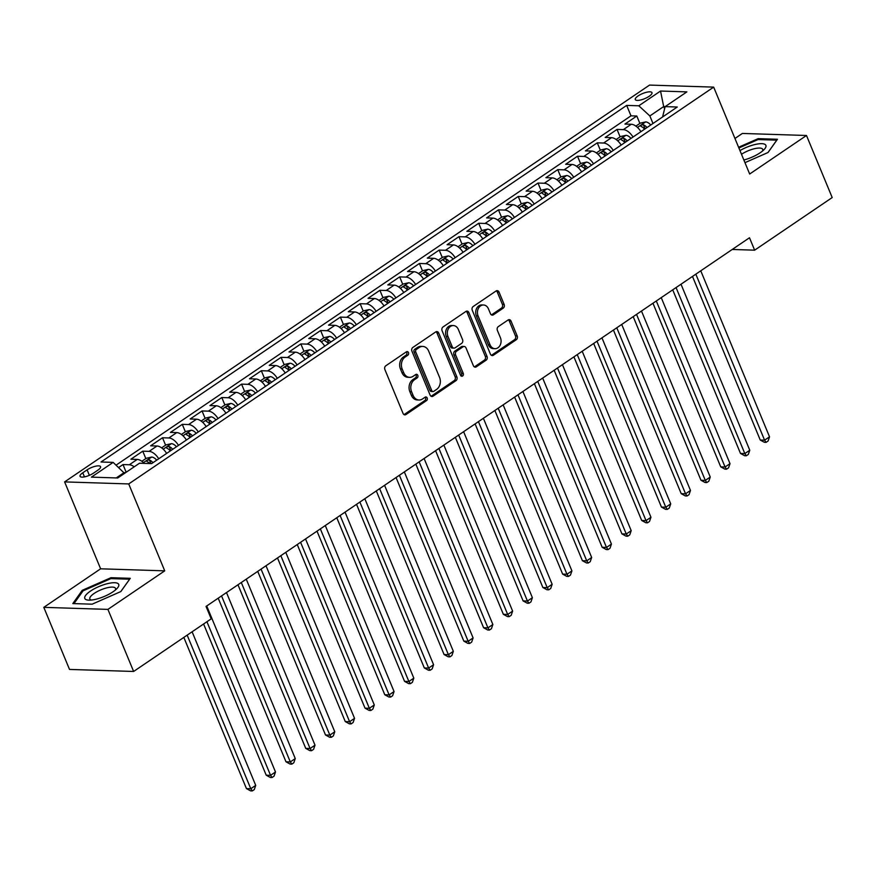 <?xml version="1.0" encoding="UTF-8"?>
<svg xmlns="http://www.w3.org/2000/svg" width="876" height="876" viewBox="0 0 876 876"><rect width="100%" height="100%" fill="white"/><g stroke="black" fill="none" stroke-linecap="round" stroke-linejoin="round"><path stroke-width="1.31" d="M408.479 352.59A1.938 1.533 91.8 0 0 406.42 351.802L385.812 365.785A2.77 2.19 91.8 0 0 384.882 369.541L403.048 413.417A2.77 2.19 91.8 0 0 404.898 414.863A2.77 2.19 91.8 0 0 405.993 414.534L426.612 400.551A1.938 1.533 91.8 0 0 425.199 397.146L422.528 398.952A8.869 6.997 91.8 0 1 419.013 400.014A8.869 6.997 91.8 0 1 413.089 395.361L411.578 391.703A8.869 6.997 91.8 0 1 414.556 379.691L417.217 377.885A1.938 1.533 91.8 0 0 415.804 374.479L413.144 376.286A8.869 6.997 91.8 0 1 409.629 377.348A8.869 6.997 91.8 0 1 403.705 372.694L402.183 369.037A8.869 6.997 91.8 0 1 405.161 357.025L407.833 355.218A1.938 1.533 91.8 0 0 408.479 352.59M409.629 377.348L407.898 377.293A8.869 6.997 91.8 0 1 401.964 372.639L400.452 368.982A8.869 6.997 91.8 0 1 403.431 356.97L406.103 355.163A1.938 1.533 91.8 0 0 406.3 351.889M404.044 414.611A2.77 2.19 91.8 0 0 404.263 414.479L424.871 400.496A1.938 1.533 91.8 0 0 425.079 397.222M419.013 400.014L417.283 399.96A8.869 6.997 91.8 0 1 411.359 395.306L409.848 391.649A8.869 6.997 91.8 0 1 412.815 379.636L415.487 377.83A1.938 1.533 91.8 0 0 415.695 374.556M638.078 95.944A9.034 2.759 -22.5 0 0 635.286 99.568A9.034 2.759 -22.5 0 0 640.641 99.984A9.034 2.759 -22.5 0 0 649.171 96.294A9.034 2.759 -22.5 0 0 651.974 92.659A9.034 2.759 -22.5 0 0 646.608 92.243A9.034 2.759 -22.5 0 0 638.078 95.944M503.196 308.166A2.77 2.19 91.8 0 0 504.127 304.41L499.035 292.102A2.77 2.19 91.8 0 0 497.174 290.646A2.77 2.19 91.8 0 0 496.079 290.974L473.193 306.512A2.77 2.19 91.8 0 0 472.263 310.257L490.429 354.134A2.77 2.19 91.8 0 0 492.29 355.59A2.77 2.19 91.8 0 0 493.385 355.251L516.271 339.724A2.77 2.19 91.8 0 0 517.201 335.968L511.047 321.109A2.77 2.19 91.8 0 0 509.197 319.652A2.77 2.19 91.8 0 0 508.091 319.981L498.302 326.628A2.77 2.19 91.8 0 0 497.371 330.383L500.426 337.753A7.413 5.847 91.8 0 1 494.995 348.681A7.413 5.847 91.8 0 1 490.045 344.794L478.077 315.907A7.413 5.847 91.8 0 1 483.508 304.99A7.413 5.847 91.8 0 1 488.458 308.878L490.45 313.685A2.77 2.19 91.8 0 0 492.301 315.141A2.77 2.19 91.8 0 0 493.407 314.812L503.196 308.166L501.466 308.111A2.77 2.19 91.8 0 0 502.397 304.355L497.294 292.047A2.77 2.19 91.8 0 0 496.309 290.843M749.67 174.017L806.489 135.484L832.2 197.56L754.641 250.175L749.495 237.757L206.046 606.433L211.193 618.839L133.634 671.465L107.912 609.389L164.732 570.845L128.728 483.935L713.677 87.118L749.67 174.017M438.701 333.022A2.77 2.19 91.8 0 0 436.85 331.577A2.77 2.19 91.8 0 0 435.755 331.905L412.87 347.433A2.77 2.19 91.8 0 0 411.939 351.188L430.105 395.054A2.77 2.19 91.8 0 0 431.956 396.51A2.77 2.19 91.8 0 0 433.062 396.182L455.947 380.655A2.77 2.19 91.8 0 0 456.878 376.899L438.701 333.022L436.971 332.968A2.77 2.19 91.8 0 0 435.974 331.774M443.026 326.967L465.923 311.44A2.77 2.19 91.8 0 1 467.017 311.111A2.77 2.19 91.8 0 1 468.868 312.568L487.034 356.433A2.77 2.19 91.8 0 1 486.114 360.189L476.314 366.836A2.77 2.19 91.8 0 1 475.219 367.164A2.77 2.19 91.8 0 1 473.368 365.708L465.999 347.914A2.77 2.19 91.8 0 0 464.138 346.469A2.77 2.19 91.8 0 0 463.043 346.797L456.549 351.21A2.77 2.19 91.8 0 0 455.619 354.955L463.295 373.483A1.938 1.533 91.8 0 1 460.579 375.322L442.095 330.723A2.77 2.19 91.8 0 1 443.026 326.967M639.874 123.428L636.797 116.015L624.938 124.063L631.268 124.261L623.362 129.626A11.289 6.022 55.8 0 1 633.009 137.039M620.109 136.842L617.033 129.418L605.185 137.466L611.503 137.663L603.597 143.029A11.289 6.022 55.8 0 1 613.244 150.442M600.345 150.245L597.279 142.832L585.42 150.869L591.738 151.077L583.843 156.432A11.289 6.022 55.8 0 1 593.49 163.845M580.591 163.648L577.514 156.235L565.655 164.283L571.984 164.48L564.078 169.845A11.289 6.022 55.8 0 1 573.725 177.259M560.826 177.051L557.749 169.637L545.89 177.686L552.219 177.883L544.314 183.248A11.289 6.022 55.8 0 1 553.96 190.661M541.061 190.464L537.995 183.051L526.137 191.088L532.455 191.286L524.549 196.651A11.289 6.022 55.8 0 1 534.207 204.064M521.297 203.867L518.231 196.454L506.372 204.491L512.701 204.699L504.795 210.065A11.289 6.022 55.8 0 1 514.442 217.478M501.543 217.27L498.466 209.857L486.607 217.905L492.936 218.102L485.03 223.468A11.289 6.022 55.8 0 1 494.677 230.881M481.778 230.684L478.701 223.26L466.853 231.308L473.171 231.505L465.265 236.87A11.289 6.022 55.8 0 1 474.923 244.284M462.013 244.086L458.947 236.673L447.089 244.711L453.418 244.919L445.512 250.273A11.289 6.022 55.8 0 1 455.159 257.697M442.26 257.489L439.183 250.076L427.324 258.124L433.653 258.321L425.747 263.687A11.289 6.022 55.8 0 1 435.394 271.1M422.495 270.903L419.418 263.479L407.57 271.527L413.888 271.724L405.982 277.09A11.289 6.022 55.8 0 1 415.629 284.503M402.73 284.306L399.664 276.893L387.805 284.93L394.123 285.138L386.228 290.493A11.289 6.022 55.8 0 1 395.875 297.906M382.965 297.709L379.899 290.295L368.04 298.344L374.37 298.541L366.464 303.906A11.289 6.022 55.8 0 1 376.111 311.319M363.212 311.122L360.135 303.698L348.276 311.746L354.605 311.944L346.699 317.309A11.289 6.022 55.8 0 1 356.346 324.722M343.447 324.525L340.381 317.112L328.522 325.149L334.84 325.357L326.934 330.712A11.289 6.022 55.8 0 1 336.592 338.125M323.682 337.928L320.616 330.515L308.757 338.552L315.086 338.76L307.18 344.126A11.289 6.022 55.8 0 1 316.827 351.539M303.928 351.331L300.851 343.918L288.992 351.966L295.321 352.163L287.416 357.528A11.289 6.022 55.8 0 1 297.063 364.942M284.163 364.745L281.087 357.32L269.239 365.369L275.557 365.566L267.651 370.931A11.289 6.022 55.8 0 1 277.298 378.344M264.399 378.147L261.333 370.734L249.474 378.771L255.792 378.98L247.897 384.334A11.289 6.022 55.8 0 1 257.544 391.758M244.645 391.55L241.568 384.137L229.709 392.185L236.038 392.382L228.132 397.748A11.289 6.022 55.8 0 1 237.779 405.161M224.88 404.964L221.803 397.54L209.944 405.588L216.273 405.785L208.368 411.151A11.289 6.022 55.8 0 1 218.014 418.564M205.115 418.367L202.049 410.954L190.191 418.991L196.509 419.199L188.603 424.553A11.289 6.022 55.8 0 1 198.261 431.967M185.351 431.769L182.285 424.356L170.426 432.405L176.755 432.602L168.849 437.967A11.289 6.022 55.8 0 1 178.496 445.38M165.597 445.183L162.52 437.759L150.661 445.807L156.99 446.004L149.084 451.37A11.289 6.022 55.8 0 1 158.731 458.783M145.832 458.586L142.755 451.173L130.907 459.21L137.225 459.418A11.289 6.022 55.8 0 1 144.244 463.382M93.502 473.139L97.849 470.182A8.749 2.672 -22.5 0 0 100.565 466.667A8.749 2.672 -22.5 0 0 95.364 466.262A8.749 2.672 -22.5 0 0 87.107 469.843L82.76 472.788A8.749 2.672 -22.5 0 0 80.044 476.314A8.749 2.672 -22.5 0 0 85.235 476.708A8.749 2.672 -22.5 0 0 93.502 473.139M128.728 483.935L64.616 481.899L649.554 85.082L713.677 87.118M636.797 116.015L630.994 115.829L626.668 105.405L101.014 462.002L113.146 462.386L124.534 473.368M626.668 105.405L638.801 105.788L660.537 91.038L686.883 91.881L665.147 106.62L677.268 107.014L151.614 463.612L139.492 463.229L117.745 477.978L91.411 477.135L113.146 462.386M126.067 471.989L123.001 464.576L129.319 464.773A11.289 6.022 55.8 0 1 134.203 466.809M142.755 451.173L149.084 451.37M162.52 437.759L168.849 437.967M182.285 424.356L188.603 424.553M202.049 410.954L208.368 411.151M221.803 397.54L228.132 397.748M241.568 384.137L247.897 384.334M261.333 370.734L267.651 370.931M281.087 357.32L287.416 357.528M300.851 343.918L307.18 344.126M320.616 330.515L326.934 330.712M340.381 317.112L346.699 317.309M360.135 303.698L366.464 303.906M379.899 290.295L386.228 290.493M399.664 276.893L405.982 277.09M419.418 263.479L425.747 263.687M439.183 250.076L445.512 250.273M458.947 236.673L465.265 236.87M478.701 223.26L485.03 223.468M498.466 209.857L504.795 210.065M518.231 196.454L524.549 196.651M537.995 183.051L544.314 183.248M557.749 169.637L564.078 169.845M577.514 156.235L583.843 156.432M597.279 142.832L603.597 143.029M617.033 129.418L623.362 129.626M630.994 115.829L116.114 465.123M123.001 464.576L118.698 467.488M664.555 108.657L663.679 106.554L649.85 115.939L652.981 123.494M124.195 472.547L116.256 477.924M164.732 570.845L100.62 568.809L43.8 607.353L107.912 609.389M43.8 607.353L69.511 669.428L133.634 671.465M806.489 135.484L742.366 133.448L734.953 138.474M100.62 568.809L64.616 481.899M732.237 249.463L754.641 250.175M662.585 116.968L665.147 106.62L663.679 106.554L660.537 91.038M166.637 453.418A11.289 6.022 -124.2 0 0 156.99 446.004M186.402 440.015A11.289 6.022 -124.2 0 0 176.755 432.602M206.156 426.612A11.289 6.022 -124.2 0 0 196.509 419.199M225.92 413.198A11.289 6.022 -124.2 0 0 216.273 405.785M245.685 399.795A11.289 6.022 -124.2 0 0 236.038 392.382M265.45 386.393A11.289 6.022 -124.2 0 0 255.792 378.98M285.204 372.99A11.289 6.022 -124.2 0 0 275.557 365.566M304.968 359.576A11.289 6.022 -124.2 0 0 295.321 352.163M324.733 346.173A11.289 6.022 -124.2 0 0 315.086 338.76M344.487 332.77A11.289 6.022 -124.2 0 0 334.84 325.357M364.252 319.357A11.289 6.022 -124.2 0 0 354.605 311.944M384.016 305.954A11.289 6.022 -124.2 0 0 374.37 298.541M403.781 292.551A11.289 6.022 -124.2 0 0 394.123 285.138M423.535 279.137A11.289 6.022 -124.2 0 0 413.888 271.724M443.3 265.735A11.289 6.022 -124.2 0 0 433.653 258.321M463.065 252.332A11.289 6.022 -124.2 0 0 453.418 244.919M482.818 238.929A11.289 6.022 -124.2 0 0 473.171 231.505M502.583 225.515A11.289 6.022 -124.2 0 0 492.936 218.102M522.348 212.112A11.289 6.022 -124.2 0 0 512.701 204.699M542.113 198.71A11.289 6.022 -124.2 0 0 532.455 191.286M561.866 185.296A11.289 6.022 -124.2 0 0 552.219 177.883M581.631 171.893A11.289 6.022 -124.2 0 0 571.984 164.48M601.396 158.49A11.289 6.022 -124.2 0 0 591.738 151.077M621.15 145.077A11.289 6.022 -124.2 0 0 611.503 137.663M640.914 131.674A11.289 6.022 -124.2 0 0 631.268 124.261M649.85 115.939L638.801 105.788M120.855 591.552L130.272 578.313L110.967 577.7L82.234 590.325L72.828 603.575L92.133 604.188L120.855 591.552M744.961 162.651L768.044 152.501L777.461 139.262L758.156 138.649L738.588 147.256M82.672 591.366L82.234 590.325M111.351 578.62L110.967 577.7M758.539 139.569L758.156 138.649M431.101 396.259A2.77 2.19 91.8 0 0 431.32 396.127L454.217 380.6A2.77 2.19 91.8 0 0 455.148 376.844L436.971 332.968M416.418 349.393A1.938 1.533 91.8 0 0 415.761 352.021L431.715 390.532A1.938 1.533 91.8 0 0 433.773 391.32L436.587 389.415A8.869 6.997 91.8 0 0 439.566 377.403L428.66 351.079A8.869 6.997 91.8 0 0 422.736 346.425A8.869 6.997 91.8 0 0 419.221 347.487L416.418 349.393L414.676 349.338A1.938 1.533 91.8 0 0 414.03 351.966L415.761 352.021M433.007 391.55L431.277 391.495A1.938 1.533 91.8 0 1 429.985 390.477L414.03 351.966M422.736 346.425L421.006 346.37A8.869 6.997 91.8 0 0 417.491 347.433L419.221 347.487M414.676 349.338L417.491 347.433M474.354 366.913A2.77 2.19 91.8 0 0 474.584 366.781L484.373 360.135A2.77 2.19 91.8 0 0 485.304 356.379L467.138 312.513A2.77 2.19 91.8 0 0 466.141 311.308M464.138 346.469L462.408 346.414A2.77 2.19 91.8 0 0 461.313 346.743L454.819 351.156A2.77 2.19 91.8 0 0 453.888 354.9L461.553 373.428L463.295 373.483M461.017 375.979A1.938 1.533 91.8 0 0 461.553 373.428M458.345 329.453A7.413 5.847 91.8 0 0 453.396 325.565A7.413 5.847 91.8 0 0 447.964 336.493L452.18 346.677A2.77 2.19 91.8 0 0 454.042 348.122A2.77 2.19 91.8 0 0 455.137 347.794L461.63 343.381A2.77 2.19 91.8 0 0 462.561 339.636L458.345 329.453M453.396 325.565L451.666 325.511A7.413 5.847 91.8 0 0 446.234 336.439L447.964 336.493M454.042 348.122L452.301 348.068A2.77 2.19 91.8 0 1 450.45 346.622L446.234 336.439M491.447 314.889A2.77 2.19 91.8 0 0 491.666 314.758L501.466 308.111M483.508 304.99L481.778 304.936A7.413 5.847 91.8 0 0 476.347 315.853L478.077 315.907M494.995 348.681L493.265 348.626A7.413 5.847 91.8 0 1 488.315 344.739L476.347 315.853M491.425 355.327A2.77 2.19 91.8 0 0 491.655 355.196L514.54 339.669A2.77 2.19 91.8 0 0 515.471 335.913L509.306 321.054A2.77 2.19 91.8 0 0 508.321 319.85M127.261 471.518L124.425 473.106M183.829 637.41L246.452 788.597L250.788 788.739L255.726 785.389L192.107 631.793M187.168 635.144L250.788 788.739L252.31 790.918L250.58 790.864L246.452 788.597M255.726 785.389L254.281 789.583L252.31 790.918M90.491 591.081A18.341 5.595 -22.5 0 0 88.848 600.148A18.341 5.595 -22.5 0 0 113.015 591.793A18.341 5.595 -22.5 0 0 117.045 588.475A18.341 5.595 -22.5 0 0 112.183 582.814A18.341 5.595 -22.5 0 0 90.491 591.081M115.26 590.128A13.885 4.238 -22.5 0 0 115.522 588.387A13.885 4.238 -22.5 0 0 107.277 587.741A13.885 4.238 -22.5 0 0 94.159 593.424A13.885 4.238 -22.5 0 0 89.856 599.02A13.885 4.238 -22.5 0 0 91.279 600.06M129.604 579.244L120.778 591.585M73.967 603.608L83.045 590.84L110.88 578.609L129.582 579.2M743.866 160.001A18.341 5.595 -22.5 0 0 764.233 149.424A18.341 5.595 -22.5 0 0 765.701 145.022A18.341 5.595 -22.5 0 0 739.968 150.584M762.448 151.077A13.885 4.238 -22.5 0 0 762.711 149.336A13.885 4.238 -22.5 0 0 762.569 149.073A13.885 4.238 -22.5 0 0 741.501 154.286M738.884 147.989L758.068 139.558L776.771 140.149L767.967 152.534M141.868 461.28L146.27 458.29L151.712 457.053A7.479 3.986 55.8 0 1 156.705 460.163M203.593 623.997L266.216 775.194L270.553 775.337L275.491 771.986L206.725 605.973M152.95 462.703A7.479 3.986 -124.2 0 0 149.391 459.955C147.091 460.042 146.303 460.579 147.015 461.564A7.479 3.986 55.8 0 1 149.884 463.557M149.391 459.955L150.869 463.524A3.811 2.026 55.8 0 1 150.957 463.59M206.933 621.741L270.553 775.337L272.075 777.516L270.334 777.461L266.216 775.194M275.491 771.986L274.046 776.18L272.075 777.516M161.622 447.866L166.035 444.877L171.477 443.65A7.479 3.986 55.8 0 1 176.47 446.749M218.212 598.177L285.981 761.792L290.306 761.923L295.256 758.572L226.49 592.559M172.714 449.3A7.479 3.986 -124.2 0 0 169.145 446.541C166.856 446.629 166.068 447.165 166.779 448.151A7.479 3.986 55.8 0 1 170.338 450.91M169.145 446.541L170.623 450.122A3.811 2.026 55.8 0 1 171.017 450.45M221.551 595.921L290.306 761.923L291.828 764.113L290.098 764.058L285.981 761.792M295.256 758.572L293.81 762.766L291.828 764.113M181.387 434.463L185.8 431.474L191.242 430.247A7.479 3.986 55.8 0 1 196.235 433.346M237.976 584.774L305.746 748.389L310.071 748.52L315.01 745.169L246.255 579.156M192.479 435.898A7.479 3.986 -124.2 0 0 188.909 433.138C186.621 433.226 185.821 433.762 186.533 434.748A7.479 3.986 55.8 0 1 190.103 437.507M188.909 433.138L190.388 436.708A3.811 2.026 55.8 0 1 190.782 437.036M241.305 582.507L310.071 748.52L311.593 750.699L309.863 750.644L305.746 748.389M315.01 745.169L313.564 749.363L311.593 750.699M201.151 421.06L205.553 418.071L210.996 416.834A7.479 3.986 55.8 0 1 215.989 419.943M257.73 571.371L325.5 734.975L329.836 735.117L334.774 731.767L266.008 565.754M212.233 422.484A7.479 3.986 -124.2 0 0 208.674 419.735C206.375 419.823 205.586 420.36 206.298 421.345A7.479 3.986 55.8 0 1 209.868 424.094M208.674 419.735L210.152 423.305A3.811 2.026 55.8 0 1 210.547 423.634M261.07 569.104L329.836 735.117L331.358 737.296L329.617 737.242L325.5 734.975M334.774 731.767L333.329 735.96L331.358 737.296M220.916 407.647L225.318 404.657L230.76 403.431A7.479 3.986 55.8 0 1 235.754 406.53M277.495 557.957L345.264 721.572L349.601 721.715L354.539 718.353L285.773 552.351M231.998 409.081A7.479 3.986 -124.2 0 0 228.428 406.322C226.139 406.409 225.351 406.946 226.063 407.931A7.479 3.986 55.8 0 1 229.632 410.691M228.428 406.322L229.917 409.902A3.811 2.026 55.8 0 1 230.311 410.231M280.835 555.702L349.601 721.715L351.112 723.894L349.382 723.839L345.264 721.572M354.539 718.353L353.094 722.547L351.112 723.894M240.67 394.244L245.083 391.254L250.525 390.028A7.479 3.986 55.8 0 1 255.518 393.127M297.26 544.554L365.029 708.169L369.354 708.301L374.293 704.95L305.538 538.937M251.762 395.678A7.479 3.986 -124.2 0 0 248.193 392.919C245.904 393.006 245.105 393.543 245.827 394.529A7.479 3.986 55.8 0 1 249.386 397.288M248.193 392.919L249.671 396.489A3.811 2.026 55.8 0 1 250.065 396.828M300.588 542.288L369.354 708.301L370.876 710.48L369.146 710.425L365.029 708.169M374.293 704.95L372.858 709.144L370.876 710.48M260.435 380.841L264.837 377.852L270.279 376.625A7.479 3.986 55.8 0 1 275.272 379.724M317.013 531.152L384.783 694.756L389.119 694.898L394.058 691.547L325.292 525.534M271.527 382.264A7.479 3.986 -124.2 0 0 267.957 379.516C265.658 379.604 264.87 380.14 265.581 381.126A7.479 3.986 55.8 0 1 269.151 383.874M267.957 379.516L269.436 383.086A3.811 2.026 55.8 0 1 269.83 383.414M320.353 528.885L389.119 694.898L390.641 697.077L388.911 697.022L384.783 694.756M394.058 691.547L392.612 695.741L390.641 697.077M280.2 367.427L284.601 364.438L290.044 363.212A7.479 3.986 55.8 0 1 295.037 366.31M336.778 517.738L404.548 681.353L408.884 681.495L413.822 678.144L345.056 512.131M291.281 368.862A7.479 3.986 -124.2 0 0 287.711 366.113C285.423 366.19 284.634 366.726 285.346 367.712A7.479 3.986 55.8 0 1 288.916 370.471M287.711 366.113L289.2 369.683A3.811 2.026 55.8 0 1 289.595 370.011M340.118 515.482L408.884 681.495L410.406 683.674L408.665 683.619L404.548 681.353M413.822 678.144L412.377 682.327L410.406 683.674M299.953 354.024L304.366 351.035L309.808 349.809A7.479 3.986 55.8 0 1 314.802 352.908M356.543 504.335L424.312 667.95L428.638 668.081L433.587 664.731L364.821 498.718M311.046 355.459A7.479 3.986 -124.2 0 0 307.476 352.7C305.187 352.787 304.399 353.324 305.111 354.309A7.479 3.986 55.8 0 1 308.67 357.069M307.476 352.7L308.954 356.28A3.811 2.026 55.8 0 1 309.348 356.609M359.883 502.068L428.638 668.081L430.16 670.271L428.43 670.217L424.312 667.95M433.587 664.731L432.142 668.925L430.16 670.271M319.718 340.622L324.131 337.632L329.573 336.406A7.479 3.986 55.8 0 1 334.566 339.505M376.308 490.932L444.077 654.536L448.402 654.679L453.341 651.328L384.575 485.315M330.81 342.045A7.479 3.986 -124.2 0 0 327.241 339.297C324.941 339.384 324.153 339.921 324.865 340.906A7.479 3.986 55.8 0 1 328.434 343.655M327.241 339.297L328.719 342.866A3.811 2.026 55.8 0 1 329.113 343.195M379.636 488.666L448.402 654.679L449.925 656.858L448.194 656.803L444.077 654.536M453.341 651.328L451.896 655.522L449.925 656.858M339.483 327.219L343.885 324.23L349.327 322.992A7.479 3.986 55.8 0 1 354.32 326.102M396.061 477.53L463.831 641.133L468.167 641.276L473.106 637.925L404.34 471.912M350.564 328.642A7.479 3.986 -124.2 0 0 347.005 325.894C344.706 325.981 343.918 326.507 344.629 327.504A7.479 3.986 55.8 0 1 348.199 330.252M347.005 325.894L348.484 329.464A3.811 2.026 55.8 0 1 348.878 329.792M399.401 475.263L468.167 641.276L469.689 643.455L467.948 643.4L463.831 641.133M473.106 637.925L471.66 642.108L469.689 643.455M359.237 313.805L363.649 310.816L369.092 309.589A7.479 3.986 55.8 0 1 374.085 312.688M415.826 464.116L483.596 627.731L487.932 627.862L492.87 624.511L424.104 458.498M370.329 315.24A7.479 3.986 -124.2 0 0 366.759 312.48C364.471 312.568 363.682 313.104 364.394 314.09A7.479 3.986 55.8 0 1 367.964 316.849M366.759 312.48L368.238 316.061A3.811 2.026 55.8 0 1 368.643 316.389M419.166 461.86L487.932 627.862L489.443 630.052L487.713 629.997L483.596 627.731M492.87 624.511L491.425 628.705L489.443 630.052M379.001 300.402L383.414 297.413L388.856 296.187A7.479 3.986 55.8 0 1 393.85 299.285M435.591 450.713L503.361 614.328L507.686 614.459L512.624 611.109L443.869 445.096M390.094 301.837A7.479 3.986 -124.2 0 0 386.524 299.077C384.235 299.165 383.436 299.701 384.148 300.687A7.479 3.986 55.8 0 1 387.718 303.435M386.524 299.077L388.002 302.647A3.811 2.026 55.8 0 1 388.397 302.976M438.92 448.446L507.686 614.459L509.208 616.638L507.478 616.584L503.361 614.328M512.624 611.109L511.19 615.302L509.208 616.638M398.766 287L403.168 284.01L408.61 282.773A7.479 3.986 55.8 0 1 413.603 285.883M455.345 437.31L523.114 600.914L527.451 601.056L532.389 597.706L463.623 431.693M409.858 288.423A7.479 3.986 -124.2 0 0 406.289 285.675C403.989 285.762 403.201 286.299 403.913 287.284A7.479 3.986 55.8 0 1 407.482 290.033M406.289 285.675L407.767 289.244A3.811 2.026 55.8 0 1 408.161 289.573M458.685 435.043L527.451 601.056L528.973 603.236L527.232 603.181L523.114 600.914M532.389 597.706L530.944 601.9L528.973 603.236M418.531 273.586L422.933 270.596L428.375 269.37A7.479 3.986 55.8 0 1 433.368 272.469M475.11 423.896L542.879 587.511L547.215 587.654L552.154 584.292L483.388 418.29M429.612 275.02A7.479 3.986 -124.2 0 0 426.043 272.261C423.754 272.348 422.966 272.885 423.677 273.87A7.479 3.986 55.8 0 1 427.247 276.63M426.043 272.261L427.532 275.841A3.811 2.026 55.8 0 1 427.926 276.17M478.449 421.641L547.215 587.654L548.726 589.833L546.996 589.778L542.879 587.511M552.154 584.292L550.708 588.486L548.726 589.833M438.285 260.183L442.698 257.194L448.14 255.967A7.479 3.986 55.8 0 1 453.133 259.066M494.874 410.494L562.644 574.108L566.969 574.24L571.918 570.889L503.152 404.876M449.377 261.617A7.479 3.986 -124.2 0 0 445.807 258.858C443.519 258.946 442.73 259.482 443.442 260.468A7.479 3.986 55.8 0 1 447.001 263.227M445.807 258.858L447.286 262.428A3.811 2.026 55.8 0 1 447.68 262.767M498.214 408.227L566.969 574.24L568.491 576.419L566.761 576.364L562.644 574.108M571.918 570.889L570.473 575.083L568.491 576.419M458.049 246.78L462.451 243.791L467.894 242.553A7.479 3.986 55.8 0 1 472.898 245.663M514.628 397.091L582.398 560.695L586.734 560.837L591.672 557.486L522.906 391.473M469.142 248.204A7.479 3.986 -124.2 0 0 465.572 245.455C463.273 245.543 462.484 246.079 463.196 247.065A7.479 3.986 55.8 0 1 466.766 249.813M465.572 245.455L467.05 249.025A3.811 2.026 55.8 0 1 467.445 249.353M517.968 394.824L586.734 560.837L588.256 563.016L586.526 562.961L582.398 560.695M591.672 557.486L590.227 561.68L588.256 563.016M477.814 233.366L482.216 230.377L487.658 229.151A7.479 3.986 55.8 0 1 492.651 232.249M534.393 383.677L602.162 547.292L606.499 547.434L611.437 544.084L542.671 378.071M488.896 234.801A7.479 3.986 -124.2 0 0 485.337 232.041C483.037 232.129 482.249 232.666 482.961 233.651A7.479 3.986 55.8 0 1 486.53 236.411M485.337 232.041L486.815 235.622A3.811 2.026 55.8 0 1 487.209 235.951M537.733 381.421L606.499 547.434L608.021 549.613L606.28 549.559L602.162 547.292M611.437 544.084L609.992 548.266L608.021 549.613M497.568 219.964L501.981 216.974L507.423 215.748A7.479 3.986 55.8 0 1 512.416 218.847M554.158 370.274L621.927 533.889L626.263 534.021L631.202 530.67L562.436 364.657M508.66 221.398A7.479 3.986 -124.2 0 0 505.091 218.639C502.802 218.726 502.014 219.263 502.725 220.248A7.479 3.986 55.8 0 1 506.284 223.008M505.091 218.639L506.569 222.208A3.811 2.026 55.8 0 1 506.963 222.548M557.497 368.008L626.263 534.021L627.774 536.2L626.044 536.145L621.927 533.889M631.202 530.67L629.756 534.864L627.774 536.2M517.333 206.561L521.746 203.571L527.188 202.345A7.479 3.986 55.8 0 1 532.181 205.444M573.922 356.871L641.692 520.475L646.017 520.618L650.956 517.267L582.201 351.254M528.425 207.984A7.479 3.986 -124.2 0 0 524.855 205.236C522.567 205.323 521.768 205.86 522.479 206.845A7.479 3.986 55.8 0 1 526.049 209.594M524.855 205.236L526.334 208.806A3.811 2.026 55.8 0 1 526.728 209.134M577.251 354.605L646.017 520.618L647.539 522.797L645.809 522.742L641.692 520.475M650.956 517.267L649.51 521.461L647.539 522.797M537.097 193.158L541.499 190.169L546.942 188.931A7.479 3.986 55.8 0 1 551.935 192.041M593.676 343.469L661.446 507.073L665.782 507.215L670.72 503.864L601.954 337.851M548.179 194.581A7.479 3.986 -124.2 0 0 544.62 191.833C542.321 191.91 541.532 192.446 542.244 193.443A7.479 3.986 55.8 0 1 545.814 196.191M544.62 191.833L546.098 195.403A3.811 2.026 55.8 0 1 546.493 195.731M597.016 341.202L665.782 507.215L667.304 509.394L665.563 509.339L661.446 507.073M670.72 503.864L669.275 508.047L667.304 509.394M556.862 179.744L561.264 176.755L566.706 175.529A7.479 3.986 55.8 0 1 571.7 178.627M613.441 330.055L681.21 493.67L685.547 493.801L690.485 490.45L621.719 324.438M567.944 181.179A7.479 3.986 -124.2 0 0 564.374 178.419C562.085 178.507 561.297 179.043 562.009 180.029A7.479 3.986 55.8 0 1 565.578 182.788M564.374 178.419L565.863 182A3.811 2.026 55.8 0 1 566.257 182.328M616.781 327.788L685.547 493.801L687.058 495.991L685.328 495.936L681.21 493.67M690.485 490.45L689.04 494.644L687.058 495.991M576.616 166.341L581.029 163.352L586.471 162.126A7.479 3.986 55.8 0 1 591.464 165.225M633.206 316.652L700.975 480.267L705.3 480.398L710.25 477.048L641.484 311.035M587.708 167.776A7.479 3.986 -124.2 0 0 584.139 165.016C581.85 165.104 581.051 165.641 581.773 166.626A7.479 3.986 55.8 0 1 585.332 169.375M584.139 165.016L585.617 168.586A3.811 2.026 55.8 0 1 586.011 168.915M636.534 314.385L705.3 480.398L706.822 482.577L705.092 482.523L700.975 480.267M710.25 477.048L708.804 481.242L706.822 482.577M596.381 152.939L600.783 149.949L606.225 148.712A7.479 3.986 55.8 0 1 611.218 151.822M652.959 303.249L720.729 466.853L725.065 466.996L730.004 463.645L661.238 297.632M607.473 154.362A7.479 3.986 -124.2 0 0 603.903 151.614C601.604 151.701 600.816 152.238 601.527 153.223A7.479 3.986 55.8 0 1 605.097 155.972M603.903 151.614L605.382 155.183A3.811 2.026 55.8 0 1 605.776 155.512M656.299 300.983L725.065 466.996L726.587 469.175L724.857 469.12L720.729 466.853M730.004 463.645L728.558 467.839L726.587 469.175M616.146 139.525L620.547 136.536L625.99 135.309A7.479 3.986 55.8 0 1 630.983 138.408M672.724 289.836L740.494 453.45L744.83 453.582L749.768 450.231L681.002 284.218M627.227 140.959A7.479 3.986 -124.2 0 0 623.657 138.2C621.369 138.288 620.58 138.824 621.292 139.81A7.479 3.986 55.8 0 1 624.862 142.569M623.657 138.2L625.146 141.781A3.811 2.026 55.8 0 1 625.541 142.109M676.064 287.58L744.83 453.582L746.352 455.772L744.611 455.717L740.494 453.45M749.768 450.231L748.323 454.425L746.352 455.772M635.899 126.122L640.312 123.133L645.754 121.906A7.479 3.986 55.8 0 1 650.748 125.005M692.489 276.433L760.258 440.048L764.584 440.179L769.533 436.828L700.767 270.815M646.992 127.557A7.479 3.986 -124.2 0 0 643.422 124.797C641.133 124.885 640.345 125.421 641.057 126.407A7.479 3.986 55.8 0 1 644.616 129.166M643.422 124.797L644.9 128.367A3.811 2.026 55.8 0 1 645.294 128.695M695.829 274.166L764.584 440.179L766.106 442.358L764.376 442.303L760.258 440.048M769.533 436.828L768.088 441.022L766.106 442.358M137.225 459.418L129.319 464.773M84.446 476.883L82.76 472.788M89.385 475.339L87.107 469.843M403.431 356.97L405.161 357.025M400.452 368.982L402.183 369.037M401.964 372.639L403.705 372.694M415.487 377.83L417.217 377.885M412.815 379.636L414.556 379.691M409.848 391.649L411.578 391.703M411.359 395.306L413.089 395.361M424.871 400.496L426.612 400.551M404.263 414.479L405.993 414.534M406.103 355.163L407.833 355.218M455.148 376.844L456.878 376.899M454.217 380.6L455.947 380.655M431.32 396.127L433.062 396.182M429.985 390.477L431.715 390.532M467.138 312.513L468.868 312.568M485.304 356.379L487.034 356.433M484.373 360.135L486.114 360.189M474.584 366.781L476.314 366.836M461.313 346.743L463.043 346.797M454.819 351.156L456.549 351.21M453.888 354.9L455.619 354.955M450.45 346.622L452.18 346.677M491.666 314.758L493.407 314.812M488.315 344.739L490.045 344.794M509.306 321.054L511.047 321.109M515.471 335.913L517.201 335.968M514.54 339.669L516.271 339.724M491.655 355.196L493.385 355.251M497.294 292.047L499.035 292.102M502.397 304.355L504.127 304.41M151.581 457.086L143.456 462.594M171.335 443.683L163.221 449.191M191.099 430.269L182.985 435.777M210.864 416.866L202.739 422.374M230.629 403.464L222.504 408.972M250.383 390.061L242.269 395.558M270.147 376.647L262.034 382.155M289.912 363.244L281.787 368.752M309.666 349.842L301.552 355.349M329.431 336.428L321.317 341.936M349.195 323.025L341.071 328.533M368.949 309.622L360.835 315.13M388.714 296.208L380.6 301.716M408.479 282.806L400.354 288.314M428.244 269.403L420.119 274.911M447.997 255.989L439.883 261.497M467.762 242.586L459.648 248.094M487.527 229.184L479.402 234.691M507.281 215.781L499.167 221.289M527.045 202.367L518.931 207.875M546.81 188.964L538.685 194.472M566.575 175.561L558.45 181.069M586.329 162.148L578.215 167.655M606.093 148.745L597.98 154.253M625.858 135.342L617.733 140.85M645.612 121.928L637.498 127.436"/></g></svg>
